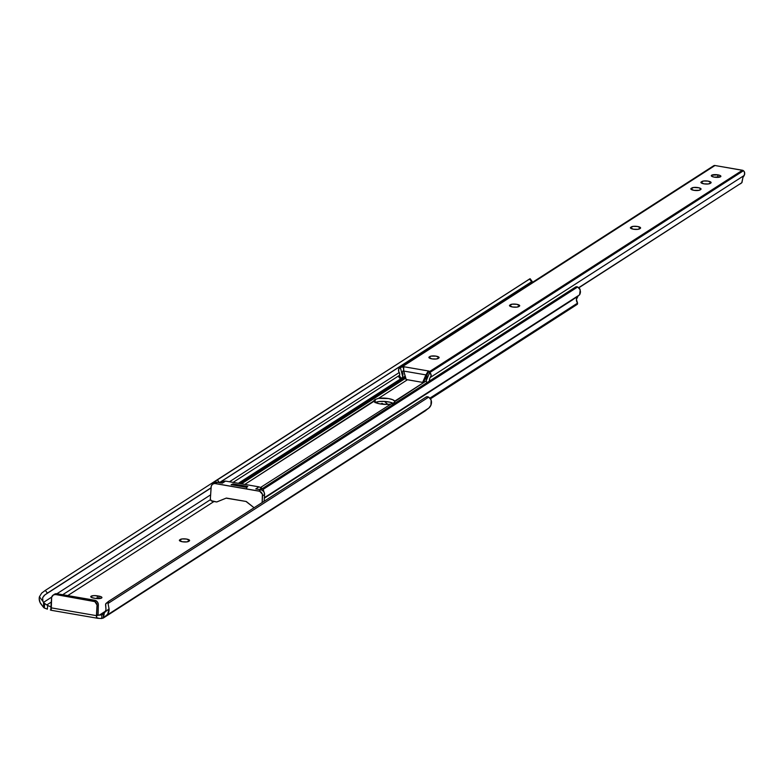 <?xml version="1.0" encoding="UTF-8"?>
<svg xmlns="http://www.w3.org/2000/svg" width="784" height="784" viewBox="0 0 784 784"><rect width="100%" height="100%" fill="white"/><g stroke="black" fill="none" stroke-linecap="round" stroke-linejoin="round"><path stroke-width="1.18" d="M188.621 541.391A4.812 1.352 -176.3 0 1 182.378 541.764L186.876 541.901L189.601 540.48L186.582 539.059L182.084 538.931L179.369 540.352L182.378 541.764A4.812 1.352 -176.3 0 1 179.369 540.313A4.812 1.352 -176.3 0 1 179.712 539.853L179.654 540.803L180.349 539.441A4.812 1.352 -176.3 0 1 185.749 538.941A4.812 1.352 -176.3 0 1 189.601 540.519A4.812 1.352 -176.3 0 1 189.258 540.98L188.621 541.391M382.2 403.437A1.068 0.96 57.2 0 1 382.729 403.701L380.485 403.985L381.7 403.495A1.068 0.96 57.2 0 1 382.2 403.437M43.541 602.357A5.086 4.567 57.2 0 1 42.914 601.328L39.416 596.8L39.2 598.721L40.092 602.563L43.581 607.424A8.546 7.664 -122.8 0 0 43.659 607.522L43.541 602.357L51.685 597.114L43.541 602.357A5.086 4.567 57.2 0 1 42.914 601.328L42.64 597.731L44.855 594.909L211.053 487.962L44.855 594.909L211.063 487.795L47.393 593.106L45.305 590.401L362.923 386.032L45.305 590.401L41.67 593.116L45.305 590.401L47.393 593.106L44.178 595.468L42.64 597.731L42.914 601.328L39.416 596.8L41.67 593.116L39.416 596.8A8.506 7.634 57.2 0 0 41.15 604.278L43.581 607.424A8.546 7.664 57.2 0 0 43.659 607.522L44.335 608.021L43.659 607.522L43.541 602.357M108.427 601.495L105.673 604.072L105.977 609.599L105.066 612.049A5.086 4.567 57.2 0 1 104.321 612.833L101.92 614.842L96.746 615.44L96.608 617.616L97.059 605.826L98.333 605.013L98.304 604.199L97.353 601.916L95.403 600.446L57.026 593.743A4.273 3.832 -122.8 0 0 54.449 594.243L53.185 595.066A4.273 3.832 57.2 0 0 51.538 597.976L50.901 607.796L96.422 615.646L97.04 605.013L94.864 601.622L55.762 594.566L53.518 594.87L51.666 597.192L51.215 610.148L50.392 609.981A2.773 0.784 3.7 0 0 50.313 609.952A2.773 0.784 -176.3 0 1 50.392 609.981L51.185 610.275M46.766 604.983L51.274 602.083L46.766 604.983L43.963 602.896L46.766 604.983M62.7 594.723L210.465 499.653L62.7 594.723M48.275 605.787L47.618 605.473L47.383 609.139L44.335 608.021L44.639 603.464L44.335 608.021L47.383 609.139L47.618 605.473L50.519 606.679L48.275 605.787M213.973 501.515L67.747 595.595L213.973 501.515M56.938 593.733L210.612 494.851L56.938 593.733M363.413 385.885L362.923 386.032L363.413 385.885M99.049 618.38A2.773 0.784 -176.3 0 1 99.166 618.38A2.773 0.784 3.7 0 0 99.049 618.38L96.608 617.616L96.746 615.44L98.088 614.578L96.746 615.44A2.773 0.784 -176.3 0 1 99.372 615.107L105.585 611.108L99.372 615.107L101.92 614.842L101.685 618.507L99.166 618.38L101.44 618.488M103.165 618.125L425.418 410.777A8.546 7.664 -122.8 0 0 426.016 410.336L103.635 617.782A8.546 7.664 57.2 0 1 103.537 617.851L101.685 618.507L101.92 614.842M102.341 614.568L103.4 613.598L103.537 617.851A8.546 7.664 -122.8 0 0 103.635 617.782L107.663 614.215L109.064 608.815A8.506 7.634 57.2 0 1 106.408 615.538L428.789 408.101A8.506 7.634 -122.8 0 0 431.455 401.379L430.534 398.742L428.672 397.135L108.016 603.464L109.064 608.815L105.066 612.049A5.086 4.567 57.2 0 1 104.321 612.833L103.537 617.851L101.685 618.507M424.752 411.149L428.789 408.101L430.935 405.161L431.151 399.977L428.672 397.135A6.409 2.813 -128.9 0 0 426.261 396.949L428.672 397.135L108.016 603.464L108.633 601.328L426.261 396.949L108.633 601.328A6.409 2.813 -128.9 0 0 108.525 601.406A6.409 2.813 -128.9 0 0 108.016 603.464L109.064 608.815L105.066 612.049L105.977 609.599L105.624 605.395A6.409 2.813 51.1 0 1 106.134 603.337L108.525 601.406M51.048 606.894L50.519 606.679A2.773 0.784 -176.3 0 1 50.96 606.855M376.34 402.094L375.526 402.604L376.34 402.094M391.961 403.76L390.824 402.417L391.961 403.76M97.343 595.84L93.668 595.634L90.846 596.457L91.601 597.516L95.354 598.408L101.597 598.025L101.94 597.535L101.097 596.732L97.343 595.84L97.167 598.613L97.343 595.84L98.931 596.114A4.812 1.352 -176.3 0 1 101.94 597.575A4.812 1.352 -176.3 0 1 95.354 598.408L93.776 598.133A4.812 1.352 -176.3 0 1 90.758 596.673A4.812 1.352 -176.3 0 1 97.343 595.84M384.474 401.408L387.825 404.368L390.089 404.132A10.153 2.852 -176.3 0 1 380.142 403.927L387.825 404.368L384.474 401.408M383.445 404.328L382.729 403.701L383.445 404.328M375.742 402.702L378.496 401.614L375.742 402.702M53.185 595.066A4.273 3.832 57.2 0 1 55.762 594.566L93.365 601.054A4.273 3.832 57.2 0 1 97.059 605.826L98.333 605.013L98.088 614.578L98.333 605.013A4.273 3.832 -122.8 0 0 94.639 600.23L57.026 593.743L54.155 594.468M98.823 618.36L96.608 617.616A3.42 1.166 -80.2 0 1 96.422 615.646L50.901 607.796A3.42 1.166 99.8 0 0 51.078 609.766M103.537 617.851L103.841 613.225L103.106 618.164M55.762 594.566L57.026 593.743L55.762 594.566M93.365 601.054L94.639 600.23L93.365 601.054M98.176 618.341L97.422 618.253M98.764 598.633L98.931 596.114L98.764 598.633M180.232 541.166L180.349 539.441L180.232 541.166M391.098 403.956L260.464 487.54L391.098 403.956M392.715 403.515L391.98 403.76L392.715 403.515M394.832 401.555L426.29 380.838L394.715 401.153L392.637 399.693L388.472 398.566L378.525 398.36L407.425 379.77L378.525 398.36A10.153 2.852 -176.3 0 1 394.715 401.153L394.519 402.359L393.303 403.211L394.822 401.771M246.166 487.276L231.554 484.757M577.191 304.408L430.318 398.458L577.524 303.731L577.563 303.114L577.524 303.731A1.068 0.96 -122.8 0 1 576.475 304.584L576.857 304.574M429.985 398.076L577.563 303.114L429.985 398.076M578.014 296.234A5.086 4.567 -122.8 0 0 577.563 303.114L576.407 299.439L578.014 296.234L264.335 498.065L578.014 296.234M264.365 497.683L579.592 294.843A7.654 6.87 -122.8 0 0 580.464 291.707L579.719 288.688L577.671 286.983L263.199 489.334L264.139 492.558L263.199 489.334L263.591 487.775L575.662 286.973L577.671 286.983L263.199 489.334A4.273 1.882 -128.9 0 1 263.522 487.824A4.273 1.882 -128.9 0 1 263.591 487.775L575.662 286.973A6.409 2.813 -128.9 0 1 577.671 286.983L580.229 289.806L579.592 294.843L264.365 497.683M263.453 487.883L260.954 489.951M373.782 400.967L244.794 484.414L373.899 401.339L375.977 402.809L380.142 403.927A10.153 2.852 -176.3 0 1 373.899 401.339L375.291 399.458L378.525 398.36L375.291 399.458L375.105 402.388L375.291 399.458L374.507 399.967L374.38 401.898L374.507 399.967L373.792 400.8M405.651 378.182L241.462 483.836L405.651 378.182M239.894 483.561L405.357 377.094L239.894 483.561M238.356 483.297L401.281 378.466L238.356 483.297M399.644 375.232L233.103 482.395L399.644 375.232M229.467 481.768L399.272 372.508L229.467 481.768M219.549 482.65L532.179 281.485L531.728 283.24L532.179 281.485L219.549 482.65M219.206 482.748L217.462 479.818L529.533 279.016L531.621 281.721L532.179 281.485L530.121 278.712L529.533 279.016L531.621 281.721L219.549 482.523L532.209 281.417M530.121 278.712L217.462 479.818L214.934 481.68L217.462 479.818L219.393 482.621M214.287 482.317L214.934 481.68L214.287 482.317M213.307 483.797L213.728 483.032L213.307 483.797M375.085 402.643L378.77 401.575L384.376 401.408L390.02 402.202L393.803 403.701M247.44 486.462L232.828 483.944M232.564 484.051L231.29 484.875A1.068 0.96 57.2 0 1 231.937 484.747L233.211 483.934A1.068 0.96 -122.8 0 0 232.779 483.953M231.937 484.747L245.794 487.138L247.068 486.315L233.211 483.934L231.937 484.747M247.479 486.492A1.068 0.96 -122.8 0 0 247.068 486.315L245.794 487.138A1.068 0.96 57.2 0 1 246.715 488.334M393.156 403.309A10.153 2.852 3.7 0 0 383.964 401.388A10.153 2.852 3.7 0 0 375.33 402.506M220.196 482.973L222.166 481.494L220.549 482.817L222.793 481.376L225.557 481.092L258.985 486.854L255.809 488.902L260.876 489.775L258.887 491.049A4.273 3.832 57.2 0 1 262.581 495.821L264.571 494.547A4.273 3.832 -122.8 0 0 260.876 489.775L258.887 491.049L215.345 483.542L217.325 482.268A4.273 3.832 -122.8 0 0 214.747 482.758L212.768 484.042A4.273 3.832 57.2 0 1 215.345 483.542L217.325 482.268L222.391 483.14L225.557 481.092L258.985 486.854L255.809 488.902L261.64 489.98L263.591 491.45M212.768 484.042A4.273 3.832 57.2 0 0 211.121 486.952L210.357 498.82L211.121 500.672L216.737 501.956L226.125 498.154L216.982 501.887A1.068 0.96 57.2 0 1 216.482 501.946L212.199 501.201A2.136 1.921 57.2 0 1 210.357 498.82L211.249 486.168L212.464 484.257L214.571 483.483L259.651 491.264L262.385 494.204L262.15 502.554L262.581 495.821L264.571 494.547L264.13 501.27L264.571 494.547L264.041 492.156M246.48 501.672L254.075 507.748L245.99 501.446A1.068 0.96 57.2 0 1 246.48 501.672M226.625 498.105L245.99 501.446L226.125 498.154A1.068 0.96 57.2 0 1 226.625 498.105M246.617 487.315L247.813 486.55L246.94 486.403L247.813 486.55L246.617 487.315M233.083 484.012L231.182 484.649L233.083 484.012M213.914 483.512L216.551 482.209L222.391 483.14L225.557 481.092L222.793 481.376A4.273 3.832 -122.8 0 0 221.245 481.915L219.99 482.719M262.542 488.618A4.273 3.832 -122.8 0 0 261.66 488.079L258.985 486.854L261.66 488.079L259.416 489.52L261.66 488.079L262.797 488.834M717.879 174.842L717.713 177.36L717.879 174.842L711.637 175.224L711.676 176.263L714.302 177.145A4.812 1.352 -176.3 0 1 711.294 175.685A4.812 1.352 -176.3 0 1 717.879 174.842A4.812 1.352 -176.3 0 1 720.888 176.302A4.812 1.352 -176.3 0 1 714.302 177.145L720.545 176.763L720.506 175.724L717.879 174.842M710.157 183.446A4.812 1.352 -176.3 0 1 703.914 183.828L708.413 183.956L711.127 182.545L708.119 181.124L703.62 180.996L700.906 182.407L703.914 183.828A4.812 1.352 -176.3 0 1 700.906 182.368A4.812 1.352 -176.3 0 1 701.249 181.917L701.18 182.868L701.876 181.506A4.812 1.352 -176.3 0 1 707.286 181.006A4.812 1.352 -176.3 0 1 711.127 182.584A4.812 1.352 -176.3 0 1 710.784 183.044L710.157 183.446M700.083 189.934A4.812 1.352 -176.3 0 1 693.84 190.316L699.054 190.316L701.053 189.022L698.877 187.778L693.546 187.474L690.831 188.895L693.84 190.316A4.812 1.352 -176.3 0 1 690.831 188.856A4.812 1.352 -176.3 0 1 691.174 188.395L691.106 189.356L691.802 187.984A4.812 1.352 -176.3 0 1 697.211 187.484A4.812 1.352 -176.3 0 1 701.053 189.062A4.812 1.352 -176.3 0 1 700.71 189.522L700.083 189.934M639.626 228.83A4.812 1.352 -176.3 0 1 633.394 229.202L637.892 229.34L640.606 227.919L637.598 226.498L633.1 226.37L630.385 227.791L633.394 229.202A4.812 1.352 -176.3 0 1 630.385 227.752A4.812 1.352 -176.3 0 1 630.728 227.291L630.659 228.242L631.355 226.88A4.812 1.352 -176.3 0 1 636.765 226.38A4.812 1.352 -176.3 0 1 640.606 227.958A4.812 1.352 -176.3 0 1 640.263 228.418L639.626 228.83M518.734 306.613A4.812 1.352 -176.3 0 1 512.501 306.995L516.999 307.122L519.714 305.711L516.705 304.29L512.207 304.163L509.482 305.574L512.501 306.995A4.812 1.352 -176.3 0 1 509.482 305.535A4.812 1.352 -176.3 0 1 509.835 305.084L509.767 306.034L510.462 304.672A4.812 1.352 -176.3 0 1 515.872 304.172A4.812 1.352 -176.3 0 1 519.714 305.75A4.812 1.352 -176.3 0 1 519.371 306.211L518.734 306.613M438.138 358.474A4.812 1.352 -176.3 0 1 431.906 358.856L436.404 358.984L439.118 357.573L436.11 356.152L430.886 356.152L428.887 357.435L431.906 358.856A4.812 1.352 -176.3 0 1 428.887 357.396A4.812 1.352 -176.3 0 1 429.23 356.936L429.171 357.896L429.867 356.534A4.812 1.352 -176.3 0 1 435.277 356.034A4.812 1.352 -176.3 0 1 439.118 357.612A4.812 1.352 -176.3 0 1 438.775 358.063L438.138 358.474M422.801 382.004L425.908 374.889L403.76 371.067L406.22 379.515L422.262 382.327L424.066 381.191L427.388 373.988L424.066 381.191L422.801 382.004A0.637 0.578 57.2 0 1 422.262 382.327L406.377 379.583A0.637 0.578 57.2 0 1 405.896 379.093L403.76 371.067L425.908 374.889L427.182 374.066L425.908 374.889L428.525 370.989L403.642 366.696L401.428 367.265L714.979 165.512L742.428 170.246L428.877 371.998L429.71 372.488A2.136 1.921 57.2 0 1 429.799 372.557A3.557 3.195 57.2 0 1 430.739 377.163L744.281 175.41L744.663 172.558A3.557 3.195 -122.8 0 0 743.457 170.736L429.799 372.557L743.457 170.736A2.136 1.921 -122.8 0 0 742.428 170.246L428.877 371.998L428.525 370.989L427.3 374.086L425.908 374.889L422.801 382.004M400.114 378.682L401.408 378.427L399.458 375.899A4.243 3.802 57.2 0 0 398.742 371.645L399.664 373.723L399.458 375.899L401.408 378.427L402.006 378.251A7.654 6.87 -122.8 0 0 402.672 376.594L400.35 367.422A2.136 1.921 -122.8 0 0 400.261 367.461L398.703 369.166L398.742 371.645A3.557 3.195 57.2 0 1 400.261 367.461A2.136 1.921 57.2 0 1 400.35 367.422L714.979 165.512A2.136 1.921 -122.8 0 0 713.91 165.64L400.261 367.461L713.91 165.64A3.557 3.195 -122.8 0 0 713.195 166.1M400.232 378.496L398.85 377.075L399.458 375.899L398.86 377.075L400.242 378.692L405.132 376.242L402.006 378.251A7.654 6.87 57.2 0 0 402.672 376.594L400.35 367.422L403.642 366.696L403.76 371.067L403.476 368.372L404.103 366.775L428.525 370.989L427.182 374.066L425.908 374.889L427.937 371.538L428.985 371.067L427.084 374.585L426.741 377.222L427.064 374.674M402.937 374.87L402.888 375.458L402.937 374.87M402.819 373.096L402.947 374.282L402.819 373.096M402.898 370.93L402.486 371.959L403.809 370.577M426.418 378.319L426.251 379.485L426.418 378.319M426.231 380.073L426.271 380.661L426.231 380.073M426.702 382.504A7.654 6.87 57.2 0 1 426.271 380.661A7.654 6.87 -122.8 0 0 426.702 382.504L426.702 382.504M578.915 287.748L740.811 183.358L578.915 287.748M429.495 381.024A4.243 3.802 57.2 0 1 430.739 377.163L744.281 175.41L742.938 177.449L741.752 182.75L578.768 287.62L740.811 183.358M429.505 381.083L429.573 378.888L431.171 375.389L429.799 372.557A2.136 1.921 -122.8 0 0 429.71 372.488L426.271 380.661L429.71 372.488L428.515 371.381M741.968 182.564L742.938 177.449L744.771 174.038L744.183 171.559L742.967 170.422L714.979 165.512L713.097 166.198M403.486 368.284L403.162 367.01L403.486 368.284M423.566 381.514A0.637 0.578 -122.8 0 0 423.87 381.426L424.066 381.191A0.637 0.578 -122.8 0 1 423.87 381.426L422.596 382.239M427.211 374.468L428.378 371.518M741.752 182.75L740.4 183.838M429.759 358.249L429.867 356.534L429.759 358.249M510.355 306.387L510.462 304.672L510.355 306.387M631.247 228.605L631.355 226.88L631.247 228.605M691.694 189.708L691.802 187.984L691.694 189.708M701.768 183.221L701.876 181.506L701.768 183.221M97.539 618.272L51.156 610.275M430.543 398.772L577.112 304.457M572.986 299.586L264.335 498.183M261.131 489.755L263.522 487.824M399.879 367.667L713.538 165.845M740.508 183.76L741.86 182.672"/></g></svg>
